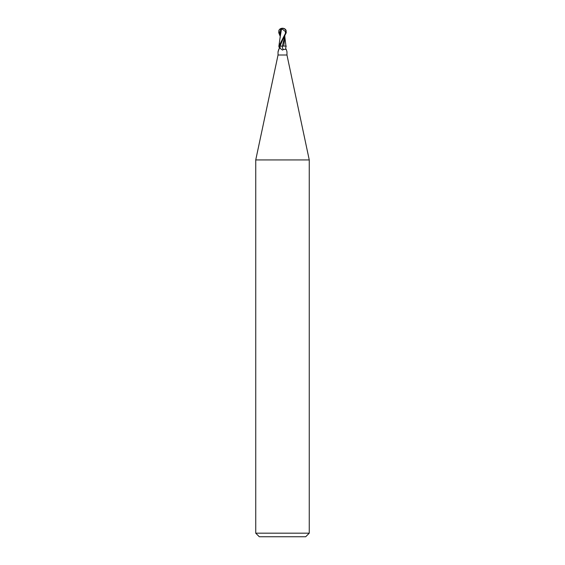 <?xml version="1.0" encoding="UTF-8"?>
<svg xmlns="http://www.w3.org/2000/svg" width="565" height="565" viewBox="0 0 565 565"><rect width="100%" height="100%" fill="white"/><g stroke="black" fill="none" stroke-linecap="round" stroke-linejoin="round"><path stroke-width="0.85" d="M278.037 51.959L278.037 55.01L286.964 55.01L309.26 159.937L309.26 533.183L255.74 533.183L259.307 536.75L305.693 536.75L309.26 533.183M286.956 51.719L286.208 49.268L283.432 49.508L282.5 50.087L280.325 48.505L279.498 46.09L286.243 32.714L286.052 30.192L285.148 29.119A4.464 4.464 0 0 0 282.5 28.25L282.493 28.384A4.16 2.232 72.8 0 0 281.384 29.083L282.641 29.359L285.876 31.944A3.687 3.171 -12.1 0 0 282.507 28.384A3.687 3.171 -12.1 0 0 282.493 28.384M278.037 55.01L255.74 159.937L309.26 159.937M279.166 46.309L279.011 46.09A4.605 3.75 54.8 0 1 279.35 46.853M278.241 51.592A4.605 3.75 54.8 0 1 278.044 51.719L278.792 49.268C279.442 48.964 279.442 47.905 278.792 46.09M281.384 29.083L281.349 28.921A4.322 2.317 -107.2 0 1 282.5 28.25A3.863 3.319 167.9 0 1 285.798 32.714L278.912 46.09L279.505 46.09L279.011 46.09L279.407 47.976L278.044 51.719M284.682 36.548L282.366 46.09L286.208 46.09C285.558 47.905 285.558 48.964 286.208 49.268M283.757 46.09L282.366 46.09A4.852 3.948 -54.8 0 0 283.432 49.508M282.366 46.09L279.385 46.09M283.701 46.09L284.852 37.523M285.53 33.222L285.876 31.944M285.403 31.944L285.495 33.222M281.497 29.083L280.176 36.93M278.912 46.09L280.191 36.732M280.141 36.224L278.757 32.714L278.948 30.192L279.852 29.119A4.464 4.464 0 0 1 282.5 28.25A3.863 3.319 -167.9 0 0 280.318 28.872M284.809 36.732L285.947 46.09M279.852 29.119L281.667 28.921M280.544 28.914L280.148 37.841M280.459 34.352L280.254 35.998M282.521 40.263L280.035 46.09A6.702 5.452 -54.8 0 0 280.325 48.505M285.798 32.714L286.243 32.714M278.948 30.192L280.141 35.2M286.964 51.959L286.964 55.01M255.74 159.937L255.74 533.183M284.859 36.224L284.852 37.855"/></g></svg>
